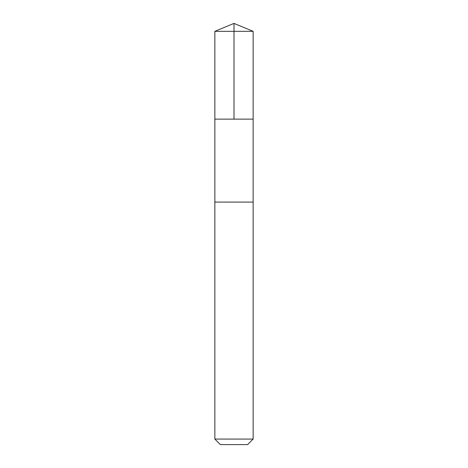 <?xml version="1.0" encoding="UTF-8"?>
<svg xmlns="http://www.w3.org/2000/svg" width="468" height="468" viewBox="0 0 468 468"><rect width="100%" height="100%" fill="white"/><g stroke="black" fill="none" stroke-linecap="round" stroke-linejoin="round"><path stroke-width="0.7" d="M214.859 119.129L253.141 119.129L253.147 31.333L214.853 31.333L214.859 119.129L253.141 119.129L253.141 202.088L214.859 202.088L214.859 119.129M248.713 202.088L214.853 202.088L214.853 439.072L253.147 439.072L253.147 202.088L248.713 202.088M253.147 439.072L247.619 444.6L220.381 444.6L214.853 439.072M214.853 31.333L234 23.4L234 119.129M234 23.4L253.147 31.333"/></g></svg>
